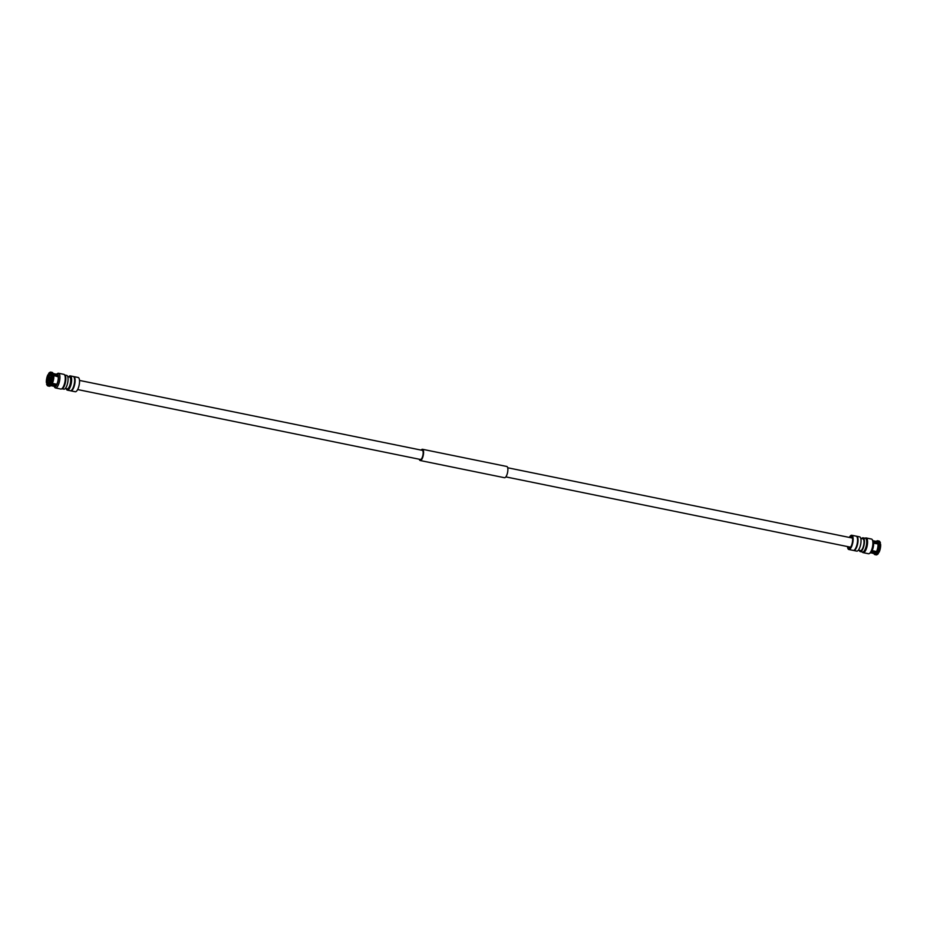 <?xml version="1.0" encoding="UTF-8"?>
<svg xmlns="http://www.w3.org/2000/svg" width="927" height="927" viewBox="0 0 927 927"><rect width="100%" height="100%" fill="white"/><g stroke="black" fill="none" stroke-linecap="round" stroke-linejoin="round"><path stroke-width="1.39" d="M419.294 459.236A5.736 1.97 -78.5 0 0 420.198 460.522A5.736 1.97 -78.5 0 0 423.396 454.636A5.736 1.97 -78.5 0 0 422.492 449.282A5.736 1.97 -78.5 0 0 421.159 450.105M420.198 460.522L504.508 477.718A5.736 1.97 -78.5 0 0 507.695 471.82A5.736 1.97 -78.5 0 0 506.802 466.478L422.492 449.282M77.636 389.56L420.418 459.468A4.658 1.599 -78.5 0 0 423.013 454.682A4.658 1.599 -78.5 0 0 422.283 450.337L79.502 380.429M73.488 376.571A7.277 2.491 101.5 0 1 73.731 376.594L78.146 377.486A7.277 2.491 101.5 0 1 79.513 382.283A7.277 2.491 101.5 0 1 77.451 389.908A7.277 2.491 101.5 0 1 75.249 391.739L70.823 390.846A7.277 2.491 101.5 0 1 70.591 390.754M73.731 376.594A7.277 2.491 101.5 0 1 75.087 381.379A7.277 2.491 101.5 0 1 73.036 389.004A7.277 2.491 101.5 0 1 70.823 390.846M71.634 390.174A6.732 2.306 -78.5 0 0 72.978 388.61A6.732 2.306 -78.5 0 0 74.218 377.521M49.455 380.881L48.76 380.638A1.97 0.672 101.5 0 1 48.691 380.36A1.97 0.672 101.5 0 1 48.667 380.012L50.487 377.451M48.679 380.348A1.97 0.672 101.5 0 1 48.957 378.216A1.97 0.672 101.5 0 1 49.815 377.127A1.97 0.672 101.5 0 1 50.162 377.752A1.97 0.672 101.5 0 1 49.884 379.896A1.97 0.672 101.5 0 1 49.027 380.985A1.97 0.672 101.5 0 1 48.679 380.348M48.876 379.467L49.015 380.394L49.629 379.734L49.849 377.718L48.876 379.467M50.081 378.61L49.664 379.757M61.657 388.865A7.161 2.457 -78.5 0 0 64.763 384.856A7.161 2.457 -78.5 0 0 65.747 377.104A7.161 2.457 -78.5 0 0 64.971 375.087L66.732 375.435A7.01 2.399 101.5 0 1 68.042 380.047A7.01 2.399 101.5 0 1 66.06 387.393A7.01 2.399 101.5 0 1 63.94 389.166L62.155 388.795M56.373 374.241A6.512 2.236 101.5 0 1 56.501 374.149A6.512 2.236 101.5 0 1 58.459 377.393A6.512 2.236 101.5 0 1 56.593 385.111A6.512 2.236 101.5 0 1 54.009 386.339A6.512 2.236 101.5 0 1 53.928 386.211M56.501 374.149L57.683 373.442A7.497 2.572 101.5 0 1 58.505 373.257A7.497 2.572 101.5 0 1 59.907 378.193A7.497 2.572 101.5 0 1 57.787 386.049A7.497 2.572 101.5 0 1 55.516 387.95A7.497 2.572 101.5 0 1 54.832 387.451L54.009 386.339M58.505 373.257L63.847 374.346A7.497 2.572 101.5 0 1 65.249 379.282A7.497 2.572 101.5 0 1 63.129 387.138A7.497 2.572 101.5 0 1 60.846 389.039L55.516 387.95M67.741 376.64L69.56 377.011A6.026 2.063 101.5 0 1 70.684 380.974A6.026 2.063 101.5 0 1 68.98 387.301A6.026 2.063 101.5 0 1 67.15 388.819L65.33 388.448M69.386 376.86L69.247 376.953A6.431 2.202 101.5 0 1 69.386 376.86A6.431 2.202 101.5 0 1 71.321 380.058A6.431 2.202 101.5 0 1 69.479 387.683A6.431 2.202 101.5 0 1 66.941 388.888A6.431 2.202 101.5 0 1 66.848 388.761L66.941 388.888M68.644 376.825A7.277 2.491 101.5 0 1 70.267 375.887A7.277 2.491 101.5 0 1 71.622 380.673A7.277 2.491 101.5 0 1 69.571 388.297A7.277 2.491 101.5 0 1 67.358 390.14A7.277 2.491 101.5 0 1 66.234 388.633M70.267 375.887L73.245 376.489A7.277 2.491 101.5 0 1 74.612 381.275A7.277 2.491 101.5 0 1 72.549 388.911A7.277 2.491 101.5 0 1 70.348 390.742L67.358 390.14M50.012 374.937L49.258 374.763A5.122 1.75 101.5 0 1 50.44 374.044A5.122 1.75 101.5 0 1 50.823 374.276M49.258 374.763L48.61 373.523A6.651 2.283 101.5 0 1 49.513 372.608A6.651 2.283 101.5 0 1 51.298 373.894L50.927 374.554L51.924 375.192M53.569 375.574L57.741 376.513L58.111 375.875L51.298 373.894M53.129 373.477L57.15 374.415A6.095 2.086 101.5 0 1 58.111 375.875M49.745 372.492A7.057 2.422 101.5 0 1 50 372.318A7.057 2.422 101.5 0 1 50.788 372.133L52.155 372.411A7.057 2.422 101.5 0 1 53.048 373.314L53.418 374.16A6.211 2.132 101.5 0 1 53.615 374.751M53.048 373.314A7.057 2.422 101.5 0 1 53.291 374.044M50.788 372.133A7.057 2.422 101.5 0 1 51.912 373.732M50.927 374.554A5.655 1.935 -78.5 0 0 50.672 373.94A5.655 1.935 -78.5 0 0 48.714 374.253M52.376 383.349L56.802 384.311A6.095 2.086 101.5 0 0 58.262 376.895L53.476 375.365A7.057 2.422 101.5 0 1 51.819 383.813L52.376 383.349A6.211 2.132 101.5 0 0 53.801 376.038M51.819 383.813L49.884 382.353A5.655 1.935 101.5 0 0 51.124 375.991L51.506 375.331A6.651 2.283 101.5 0 1 49.988 383.083M53.476 375.365L51.506 375.331M52.109 375.134A7.057 2.422 101.5 0 1 50.475 383.488M48.841 384.01A5.122 1.75 101.5 0 1 48.401 384.068A5.122 1.75 101.5 0 1 47.636 383.071L48.563 383.245M50.765 383.558L49.131 383.651L49.745 384.763L56.269 385.238L56.176 384.531L51.877 383.766M49.247 384.381A6.651 2.283 101.5 0 1 46.987 385.018A6.651 2.283 101.5 0 1 46.559 384.01L47.636 383.071M56.269 385.238A6.095 2.086 101.5 0 1 54.716 386.35L50.649 385.632M51.703 384.52A6.211 2.132 101.5 0 1 51.182 385.122L50.51 385.759A7.057 2.422 101.5 0 1 49.34 386.235L47.972 385.956A7.057 2.422 101.5 0 1 47.312 385.481A7.057 2.422 101.5 0 1 47.15 385.215M51.136 385.018A7.057 2.422 101.5 0 1 50.51 385.759M49.745 384.763A7.057 2.422 101.5 0 1 47.972 385.956M46.929 383.349A5.655 1.935 -78.5 0 0 48.563 384.253A5.655 1.935 -78.5 0 0 49.131 383.651M47.88 381.762C46.825 379.189 51.008 371.854 50.962 376.35C52.016 378.923 47.845 386.258 47.88 381.762L47.428 381.669A5.122 1.75 101.5 0 1 48.54 376.038L48.957 376.107M47.428 381.669L46.35 382.573A6.651 2.283 101.5 0 1 47.868 374.821L50.417 375.574M47.868 374.821L48.54 376.038M48.992 382.874L46.35 382.573M46.732 381.912A5.655 1.935 101.5 0 1 47.972 375.551M48.76 380.638L50.197 378.1M850.001 537.567A5.921 2.028 101.5 0 1 852.133 537.127A5.921 2.028 101.5 0 1 850.916 546.687A5.921 2.028 101.5 0 1 849.92 547.938A5.921 2.028 101.5 0 1 848.147 546.698M849.908 547.057A4.844 1.657 -78.5 0 0 850.326 547.336A4.844 1.657 -78.5 0 0 850.488 547.347M847.498 546.571A7.277 2.491 -78.5 0 0 848.854 549.514A7.277 2.491 -78.5 0 0 851.056 547.672A7.277 2.491 -78.5 0 0 853.118 540.047A7.277 2.491 -78.5 0 0 851.751 535.261A7.277 2.491 -78.5 0 0 849.549 537.092A7.277 2.491 -78.5 0 0 849.364 537.44M848.854 549.514L853.269 550.406A7.277 2.491 -78.5 0 0 855.482 548.575A7.277 2.491 -78.5 0 0 857.545 540.939A7.277 2.491 -78.5 0 0 856.177 536.154L851.751 535.261M854.555 549.838A6.732 2.306 -78.5 0 0 855.899 548.274A6.732 2.306 -78.5 0 0 857.139 537.197M863.06 537.834L865.354 538.297A7.01 2.399 101.5 0 1 866.664 542.909A7.01 2.399 101.5 0 1 864.682 550.256A7.01 2.399 101.5 0 1 862.55 552.028L860.268 551.565A7.01 2.399 -78.5 0 0 862.4 549.792A7.01 2.399 -78.5 0 0 864.381 542.446A7.01 2.399 -78.5 0 0 863.06 537.834A7.01 2.399 -78.5 0 0 861.67 538.552M862.481 552.179A7.497 2.572 -78.5 0 0 863.153 552.654L868.495 553.743A7.497 2.572 -78.5 0 0 869.317 553.558L870.499 552.851A6.512 2.236 -78.5 0 0 871.774 551.356A6.512 2.236 -78.5 0 0 872.991 540.661L872.168 539.549A7.497 2.572 -78.5 0 0 871.484 539.05L866.154 537.961A7.497 2.572 -78.5 0 0 865.343 538.135M869.317 553.558A7.497 2.572 -78.5 0 0 870.766 551.843A7.497 2.572 -78.5 0 0 872.168 539.549M863.153 552.654A7.497 2.572 -78.5 0 0 865.436 550.765A7.497 2.572 -78.5 0 0 867.556 542.898A7.497 2.572 -78.5 0 0 866.154 537.961M858.356 550.174L860.465 550.603A6.026 2.063 -78.5 0 0 862.295 549.085A6.026 2.063 -78.5 0 0 863.999 542.758A6.026 2.063 -78.5 0 0 862.863 538.796L860.766 538.367M859.966 546.965A6.026 2.063 -78.5 0 0 860.986 541.947M853.512 550.429A7.277 2.491 -78.5 0 0 853.755 550.511L856.733 551.113A7.277 2.491 -78.5 0 0 858.947 549.282A7.277 2.491 -78.5 0 0 861.009 541.646A7.277 2.491 -78.5 0 0 859.642 536.86L856.652 536.258A7.277 2.491 -78.5 0 0 856.409 536.246M853.755 550.511A7.277 2.491 -78.5 0 0 855.957 548.668A7.277 2.491 -78.5 0 0 858.02 541.044A7.277 2.491 -78.5 0 0 856.652 536.258M864.845 538.205A7.161 2.457 101.5 0 1 865.389 538.147A7.161 2.457 101.5 0 1 866.652 540.441A7.161 2.457 101.5 0 1 865.656 548.239A7.161 2.457 101.5 0 1 862.527 552.191A7.161 2.457 101.5 0 1 862.052 551.924M865.389 538.147L866.085 538.286A7.161 2.457 101.5 0 1 867.359 540.58A7.161 2.457 101.5 0 1 866.351 548.378A7.161 2.457 101.5 0 1 863.222 552.33L862.527 552.191M877.255 554.508A6.651 2.283 -78.5 0 0 877.487 554.392A6.651 2.283 -78.5 0 0 878.39 553.477L877.626 552.214M877.742 552.237L871.357 550.777M873.871 553.523L873.952 553.686A7.057 2.422 -78.5 0 0 874.845 554.589A7.057 2.422 -78.5 0 0 876.641 553.361L871.45 551.484M876.641 553.361L878.39 553.477M870.627 552.759L874.346 553.628A6.211 2.132 -78.5 0 0 875.911 552.596M874.845 554.589L876.212 554.867A7.057 2.422 -78.5 0 0 877 554.682A7.057 2.422 -78.5 0 0 877.985 553.674M871.983 550.557L879.132 552.179A6.651 2.283 -78.5 0 0 880.65 544.427L873.443 543.141M876.583 551.426A6.211 2.132 -78.5 0 0 878.008 544.126M877.324 552.156A7.057 2.422 -78.5 0 0 878.981 543.72M878.715 552.399A7.057 2.422 -78.5 0 0 880.349 544.045M872.921 542.758L879.364 543.929L880.441 542.99A6.651 2.283 -78.5 0 0 880.013 541.982A6.651 2.283 -78.5 0 0 879.85 541.785M873.292 542.11L880.441 542.99M877.823 542.84A6.211 2.132 -78.5 0 0 876.826 541.449L873.072 540.789M878.796 542.388A7.057 2.422 -78.5 0 0 877.66 540.765A7.057 2.422 -78.5 0 0 876.49 541.241L876.351 541.368M880.152 542.631A7.057 2.422 -78.5 0 0 879.688 541.519A7.057 2.422 -78.5 0 0 879.028 541.044L877.66 540.765M859.259 550.36A7.01 2.399 -78.5 0 0 860.268 551.565M852.423 537.892A4.844 1.657 -78.5 0 0 852.261 537.834A4.844 1.657 -78.5 0 0 851.774 537.927M49.791 375.145A4.311 1.472 101.5 0 1 50.487 374.867A4.311 1.472 101.5 0 1 51.182 375.898M49.896 382.503A4.311 1.472 101.5 0 1 48.76 383.315A4.311 1.472 101.5 0 1 48.227 382.793M507.706 467.764L852.458 538.066M505.841 476.895L850.604 547.197M51.205 375.018L50.487 374.867C49.143 374.612 48.262 376.93 47.868 381.831L49.432 383.454"/></g></svg>
